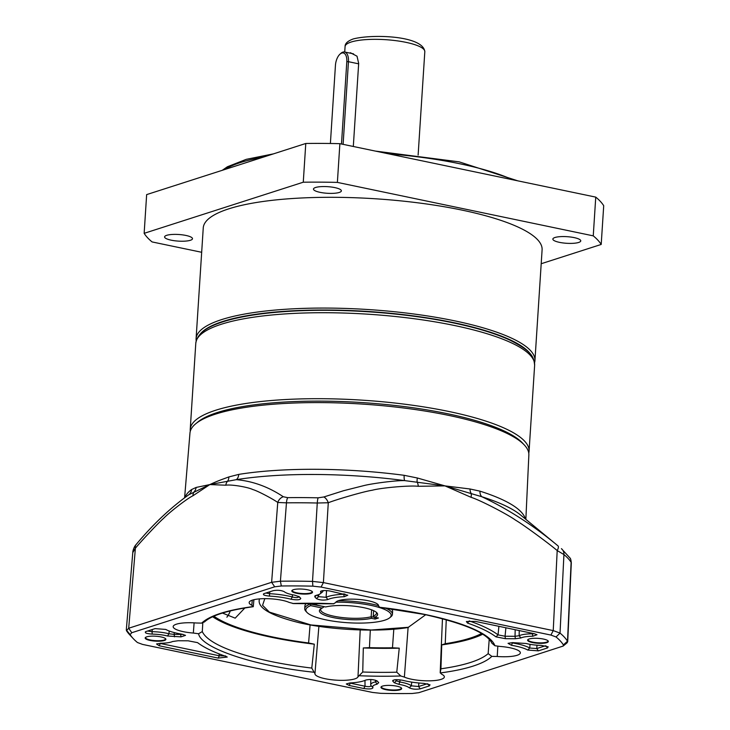 <?xml version="1.0" encoding="UTF-8"?>
<svg xmlns="http://www.w3.org/2000/svg" width="730" height="730" viewBox="0 0 730 730"><rect width="100%" height="100%" fill="white"/><g stroke="black" fill="none" stroke-linecap="round" stroke-linejoin="round"><path stroke-width="1.09" d="M522.853 443.411A167.781 39.739 -176.3 0 0 447.955 413.81A167.781 39.739 -176.3 0 0 197.41 422.369M528.766 453.111A169.771 40.205 -176.3 0 0 529.067 451.24A169.771 40.205 -176.3 0 0 449.132 411.537A169.771 40.205 -176.3 0 0 278.486 399.967A169.771 40.205 -176.3 0 0 190.229 429.331A169.771 40.205 -176.3 0 0 190.293 431.229M349.661 53.053L350.4 52.733L357.016 56.192L358.676 63.419L353.311 146.475M330.389 143.491L335.444 65.344A10.786 5.393 101.8 0 1 339.87 54.257A10.786 5.393 101.8 0 1 341.804 53.062A10.786 5.393 101.8 0 1 346.805 61.685L341.485 144.011M346.805 61.685L348.456 61.694A11.981 5.995 -78.2 0 0 344.587 51.994A11.981 5.995 -78.2 0 0 342.89 52.113A11.981 5.995 -78.2 0 0 340.746 53.445L339.87 54.257M358.649 63.829L348.456 61.694L343.109 144.348M534.935 360.62L542.098 249.852A169.771 40.205 -176.3 0 0 462.154 210.14A169.771 40.205 -176.3 0 0 291.507 198.578A169.771 40.205 -176.3 0 0 203.25 227.933L196.087 338.702A169.771 40.205 3.7 0 1 221.628 319.603A169.771 40.205 3.7 0 1 454.991 320.908A169.771 40.205 3.7 0 1 534.935 360.62A169.771 40.205 3.7 0 1 534.542 362.764M200.412 333.82A168.174 39.831 3.7 0 1 222.878 321.437A168.174 39.831 3.7 0 1 398.972 314.155A168.174 39.831 3.7 0 1 531.276 355.218M171.167 240.17A13.979 3.312 3.7 0 1 164.588 236.903A13.979 3.312 3.7 0 1 171.851 234.485A13.979 3.312 3.7 0 1 185.904 235.443A13.979 3.312 3.7 0 1 192.492 238.71A13.979 3.312 3.7 0 1 185.219 241.128A13.979 3.312 3.7 0 1 171.167 240.17M320.05 192.337A13.979 3.312 3.7 0 1 313.462 189.07A13.979 3.312 3.7 0 1 320.735 186.652A13.979 3.312 3.7 0 1 334.787 187.601A13.979 3.312 3.7 0 1 341.366 190.877A13.979 3.312 3.7 0 1 334.103 193.295A13.979 3.312 3.7 0 1 320.05 192.337M559.445 242.351A13.979 3.312 3.7 0 1 552.856 239.075A13.979 3.312 3.7 0 1 560.129 236.657A13.979 3.312 3.7 0 1 574.182 237.615A13.979 3.312 3.7 0 1 580.761 240.882A13.979 3.312 3.7 0 1 573.497 243.3A13.979 3.312 3.7 0 1 559.445 242.351M196.197 340.883A169.771 40.205 3.7 0 1 196.087 338.702M541.195 263.731L601.201 244.45A231.693 54.878 -176.3 0 0 593.253 235.854L337.379 182.4A231.693 54.878 -176.3 0 0 303.269 182.208L144.148 233.335A231.693 54.878 -176.3 0 0 152.096 241.931L201.681 252.288M144.148 233.335L146.648 194.609L305.779 143.482L303.269 182.208M337.379 182.4L339.879 143.673A231.693 54.878 -176.3 0 0 305.779 143.482M339.879 143.673L595.753 197.118L593.253 235.854M601.201 244.45L603.71 205.714A231.693 54.878 -176.3 0 0 595.753 197.118M525.856 519.34L528.858 454.982A169.807 40.214 -176.3 0 0 524.368 445.035A169.807 40.214 -176.3 0 0 448.895 415.434A169.807 40.214 -176.3 0 0 195.695 423.783A169.807 40.214 -176.3 0 0 189.964 433.063L184.617 497.659M185 497.386A171.012 40.506 3.7 0 1 191.607 489.538L196.114 487.448L209.839 484.574C217.485 480.997 221.281 479.71 228.855 476.936L238.756 474.39A171.012 40.506 3.7 0 1 404.155 475.312L417.332 477.986L444.999 485.888L469.983 488.981L479.966 491.153A171.012 40.506 3.7 0 1 525.381 518.948M524.368 445.035L522.525 443.055A167.772 39.73 -176.3 0 0 447.955 413.81A167.772 39.73 -176.3 0 0 197.784 422.059L195.695 423.783M230.242 610.9A25.97 21.626 -107.8 0 1 226.866 617.178M252.261 600.169L251.823 605.27A21.608 5.119 3.7 0 1 249.158 602.533A21.608 5.119 3.7 0 1 260.427 598.81A21.608 5.119 3.7 0 1 282.108 600.288A21.608 5.119 3.7 0 1 289.126 602.396L293.606 603.582L333.437 603.81L335.517 602.652A21.608 5.119 3.7 0 1 368.385 600.772A21.608 5.119 3.7 0 1 378.56 605.8A21.608 5.119 3.7 0 1 378.541 605.973L379.855 607.387L424.833 614.541C464.764 623.593 487.12 633.147 491.901 643.212L494.904 645.74L500.159 646.442A21.608 5.119 3.7 0 1 510.17 647.811A21.608 5.119 3.7 0 1 520.344 652.848A21.608 5.119 3.7 0 1 497.239 656.489L491.819 656.37C488.197 659.993 481.928 663.241 473.031 666.125C464.052 668.99 453.12 671.262 440.226 672.951L440.938 668.799L441.732 644.891L445.236 643.723L446.258 619.697M442.462 618.675L440.199 672.649L441.677 674.219A21.608 5.119 3.7 0 1 444.351 676.911A21.608 5.119 3.7 0 1 428.51 680.834A21.608 5.119 3.7 0 1 404.374 677.093L408.106 627.517M145.754 637.263A9.983 2.363 -176.3 0 0 145.589 637.646A9.983 2.363 -176.3 0 0 150.289 639.982A9.983 2.363 -176.3 0 0 164.013 640.055A9.983 2.363 -176.3 0 0 165.518 638.933A9.983 2.363 -176.3 0 0 165.409 638.531M161.001 636.916A10.384 2.464 3.7 0 1 165.619 638.723A10.384 2.464 3.7 0 1 161.576 641.049A10.384 2.464 3.7 0 1 150.052 640.429A10.384 2.464 3.7 0 1 145.516 637.427A10.384 2.464 3.7 0 1 161.001 636.916M292.401 590.141A9.983 2.363 -176.3 0 0 292.237 590.524A9.983 2.363 -176.3 0 0 296.937 592.86A9.983 2.363 -176.3 0 0 310.661 592.933A9.983 2.363 -176.3 0 0 312.166 591.811A9.983 2.363 -176.3 0 0 312.048 591.409M307.649 589.794A10.384 2.464 3.7 0 1 312.267 591.61A10.384 2.464 3.7 0 1 308.215 593.928A10.384 2.464 3.7 0 1 296.699 593.317A10.384 2.464 3.7 0 1 292.164 590.305A10.384 2.464 3.7 0 1 307.649 589.794M546.779 642.655A10.384 2.464 3.7 0 1 533.858 642.82A10.384 2.464 3.7 0 1 527.963 639.562A10.384 2.464 3.7 0 1 529.177 638.978A10.384 2.464 3.7 0 1 539.652 638.485A10.384 2.464 3.7 0 1 548.066 640.867A10.384 2.464 3.7 0 1 546.779 642.655M528.201 639.398A9.983 2.363 -176.3 0 0 528.036 639.781A9.983 2.363 -176.3 0 0 535.19 642.528A9.983 2.363 -176.3 0 0 546.469 642.199A9.983 2.363 -176.3 0 0 547.965 641.068A9.983 2.363 -176.3 0 0 547.856 640.666M400.131 689.768A10.384 2.464 3.7 0 1 387.21 689.941A10.384 2.464 3.7 0 1 381.315 686.684A10.384 2.464 3.7 0 1 382.529 686.091A10.384 2.464 3.7 0 1 393.014 685.607A10.384 2.464 3.7 0 1 401.418 687.989A10.384 2.464 3.7 0 1 400.131 689.768M381.553 686.519A9.983 2.363 -176.3 0 0 381.388 686.903A9.983 2.363 -176.3 0 0 388.543 689.649A9.983 2.363 -176.3 0 0 399.821 689.312A9.983 2.363 -176.3 0 0 401.317 688.189A9.983 2.363 -176.3 0 0 401.208 687.788M177.883 633.43A31.956 7.565 -176.3 0 0 182.035 634.197L185.511 635.365L180.994 636.87L167.499 636.003A18.679 4.426 -176.3 0 0 152.242 634.114C146.246 633.649 144.166 632.791 146.009 631.541L155.098 628.621L165.783 629.433A31.956 7.565 -176.3 0 0 177.883 633.43M522.151 637.509A18.679 4.426 -176.3 0 0 520.919 637.983L519.13 635.73A20.778 4.918 -176.3 0 1 520.49 635.2A20.778 4.918 -176.3 0 1 532.352 633.795L532.809 636.241A18.679 4.426 -176.3 0 0 522.151 637.509M230.288 610.891A25.97 21.626 -107.8 0 1 226.893 617.197M377.045 684.211A18.679 4.426 -176.3 0 0 375.503 684.63A18.679 4.426 -176.3 0 0 372.984 687.596C372.583 688.992 369.517 689.303 363.786 688.518L349.177 685.461L346.312 683.973L349.834 682.961A31.956 7.565 -176.3 0 0 365.712 680.068C370.028 679.11 373.86 679.429 377.209 681.017L378.715 682.65L377.045 684.211L375.558 681.866A20.778 4.918 3.7 0 0 373.851 682.322A20.778 4.918 -176.3 0 0 370.721 684.722A20.778 4.918 -176.3 0 0 371.041 685.625L371.105 685.835M222.44 613.054L235.188 618.155L244.897 607.935M404.155 475.312A7.939 2.108 -82.5 0 0 404.648 480.605L444.999 485.888L481.809 496.728A7.939 5.566 107.6 0 1 479.966 491.153M188.887 494.685L209.839 484.574L236.292 479.665A7.939 5.347 80.9 0 0 238.756 474.39M191.607 489.538A7.939 7.419 -126.2 0 1 188.787 494.748M417.332 477.986A7.939 2.482 -75 0 0 417.159 482.019A7.939 4.225 92.2 0 1 418.272 486.289L444.999 485.888L471.06 497.312C479.884 499.977 507.505 514.34 515.581 520.171C523.51 524.751 549.517 543.969 557.2 550.575A7.939 2.655 -51.1 0 0 558.021 545.894C533.438 525.454 508.034 509.065 481.809 496.728A174.059 41.227 -176.3 0 1 520.536 514.96L558.021 545.894M228.855 476.936A7.939 5.539 -109.3 0 1 227.751 480.961A7.939 6.825 87.1 0 0 225.78 485.213C231.227 484.245 248.018 487.129 252.854 489.565C257.654 490.843 273.202 499.119 277.756 502.468A7.939 6.789 -57.1 0 1 283.304 496.747C268.421 486.81 252.753 481.116 236.292 479.665A174.059 41.227 -176.3 0 1 404.648 480.605C395.651 480.358 371.899 483.515 363.54 485.678L343.511 490.733L323.828 496.975A7.939 4.444 70.6 0 1 328.281 502.751C336.512 499.466 364.024 491.436 372.273 490.231C380.795 487.868 409.366 485.24 418.272 486.289M283.304 496.747L287.748 497.659A219.164 51.903 3.7 0 1 318.125 497.823L323.828 496.975M196.114 487.448A7.939 7.391 -105 0 1 194.207 491.737A7.939 6.26 59.9 0 0 192.948 495.761L209.839 484.574L225.78 485.213M188.878 494.694C170.574 507.733 152.981 524.35 136.099 544.562L136.099 544.562A7.939 5.037 40.8 0 0 135.388 548.212C140.735 541.678 158.465 522.716 163.73 518.2C169.223 512.442 187.373 498.334 192.948 495.761M469.983 488.981A7.939 5.292 -82.2 0 0 471.096 493.288A7.939 3.641 110.9 0 1 471.06 497.312M569.966 557.966L561.425 548.659A7.939 7.336 129.6 0 1 561.425 548.659A7.939 7.336 129.6 0 1 563.934 554.544L557.2 550.575L553.231 630.601L550.913 635.073L321.081 587.066L312.878 586.163A219.712 52.04 -176.3 0 0 281.333 585.989L274.708 586.801L131.774 632.727L130.104 634.58A219.712 52.04 -176.3 0 0 133.298 638.65L129.73 634.826A223.636 52.962 3.7 0 1 126.482 630.683L128.699 628.229L271.624 582.303L280.411 581.217A223.636 52.962 3.7 0 1 312.513 581.399L323.399 582.595L553.231 630.601L560.029 633.102A223.636 52.962 3.7 0 1 567.511 641.195L567.164 642.738L563.131 646.077L563.396 644.909A219.712 52.04 -176.3 0 0 556.041 636.962L560.029 633.102L563.934 554.544A222.221 52.633 3.7 0 1 571.115 562.31L571.316 562.857C570.979 559.901 570.522 558.267 569.966 557.966L569.966 557.966A7.939 7.601 147.3 0 1 571.115 562.31L567.511 641.195L563.396 644.909M318.125 497.823A7.939 1.332 91.3 0 0 317.267 503.016L328.281 502.751L323.399 582.595L321.081 587.066M274.708 586.801L271.624 582.303L277.756 502.468L286.461 502.842A222.221 52.633 3.7 0 1 317.267 503.016L312.513 581.399L312.878 586.163M136.099 544.562C134.676 546.04 133.599 548.303 132.878 551.36L126.299 630.008L130.104 634.58M133.061 552.135L135.388 548.212L128.699 628.229L131.774 632.727M133.298 638.65A219.712 52.04 -176.3 0 0 137.459 642.528L142.587 644.417L372.419 692.423L380.631 693.327A219.712 52.04 -176.3 0 0 412.167 693.5L418.792 692.688L563.131 646.077M550.913 635.073L556.041 636.962M393.808 629.196L392.475 647.784L399.246 648.158L396.764 672.193L400.779 675.98L404.374 677.093M360.209 629.944L357.992 676.829L362.737 672.002L363.312 647.957L369.453 647.656L370.311 630.099M357.992 676.829A21.608 5.119 3.7 0 1 335.326 680.105A21.608 5.119 3.7 0 1 314.94 673.644A21.608 5.119 3.7 0 1 314.959 673.516L314.064 672.248C254.98 666.171 200.905 648.149 198.596 633.75L193.34 633.047A21.608 5.119 3.7 0 1 173.165 626.605A21.608 5.119 3.7 0 1 196.261 622.991L201.681 623.119C209.565 615.645 226.765 610.116 253.283 606.539L251.823 605.27M318.891 626.349L314.959 673.516M394.1 679.895L392.74 681.099C393.16 679.539 396.445 679.265 402.586 680.269A31.956 7.565 -176.3 0 0 424.011 683.38L430.034 684.813L429.331 685.908L420.243 688.828C415.927 689.558 412.258 689.22 409.238 687.797A18.679 4.426 -176.3 0 0 398.854 684.339L394.246 682.733L392.74 681.099L392.831 680.36M178.129 640.748L188.094 640.803L197.575 642.637A157.789 37.367 -176.3 0 0 225.999 656.416L227.258 657.046L218.133 658.086L159.177 645.767L156.539 643.97L160.7 643.249A18.679 4.426 -176.3 0 0 172.581 641.506L178.129 640.748M145.343 631.861L146.009 631.541M269.489 596.109C264.077 595.543 262.307 594.695 264.178 593.581L273.266 590.661C277.582 589.922 281.242 590.269 284.262 591.692A18.679 4.426 -176.3 0 0 294.655 595.151L299.254 596.757L300.769 598.39C300.349 599.951 297.064 600.224 290.914 599.211A31.956 7.565 -176.3 0 0 269.489 596.109L269.562 593.673L265.857 593.034M263.503 593.892L264.178 593.581M321.775 590.807L320.525 591.893C320.926 590.497 323.992 590.187 329.714 590.971L347.79 595.224L344.323 596.693A31.956 7.565 -176.3 0 0 327.88 599.558C323.545 600.489 319.722 600.169 316.409 598.591L314.785 596.839L314.885 595.881L316.464 595.269A18.679 4.426 -176.3 0 0 320.114 593.855A18.679 4.426 -176.3 0 0 320.525 591.893L320.671 591.245M526.011 643.477A18.679 4.426 -176.3 0 0 541.258 645.375L548.193 646.835L547.491 647.948L538.402 650.859L527.726 650.056A31.956 7.565 -176.3 0 0 511.465 645.293L508.043 643.331L512.506 642.619L526.011 643.477M520.919 637.983L515.371 638.741L505.406 638.686L495.935 636.852A157.789 37.367 -176.3 0 0 467.501 623.073L466.37 621.513L475.376 621.403L534.333 633.722L537.006 634.744L532.809 636.241M491.819 656.37L488.16 653.624A145.808 34.529 3.7 0 1 470.522 662.457A145.808 34.529 3.7 0 1 440.938 668.799M497.239 656.489L497.823 646.205M253.921 599.704L253.283 606.539M201.681 623.119L204.555 621.878C211.663 615.354 227.915 610.289 253.31 606.685M194.107 622.854L193.34 633.047M314.064 672.248L311.792 668.078A145.808 34.529 3.7 0 1 202.292 631.578L198.596 633.75M394.246 682.733L396.417 680.816L399.821 682.002L398.854 684.339M395.395 679.703L396.417 680.816L396.545 679.639M409.238 687.797L411.382 685.844A20.778 4.918 -176.3 0 0 399.821 682.002L400.049 679.812M420.243 688.828L418.582 686.519L411.382 685.844L411.702 682.112M429.331 685.908L427.899 683.919M427.178 683.764L418.582 686.529L418.865 682.997M349.177 685.461L350.455 682.933M363.786 688.518L365.018 686.227L350.409 683.17M372.984 687.596L371.041 685.625C370.785 686.757 368.778 686.957 365.018 686.227L364.982 680.396M378.715 682.65L376.817 680.725L375.558 681.866L375.576 680.223M159.177 645.767L160.454 643.249M218.133 658.086L219.365 655.795L160.408 643.477M225.597 655.942L219.365 655.795L219.009 653.852M183.029 634.388L180.648 634.425L180.994 636.87M152.242 634.114L152.004 631.66L147.679 631.039M167.499 636.003L168.968 633.777A20.778 4.918 -176.3 0 0 152.004 631.66L152.333 629.515M174.516 636.834L174.16 634.388L180.648 634.425L180.593 633.95M169.196 631.003L168.968 633.777L174.16 634.388L174.297 632.591M290.914 599.211L292.392 596.985A34.064 8.066 -176.3 0 0 269.562 593.673L269.854 591.756M292.374 594.731L292.392 596.985C296.435 597.97 298.588 597.788 298.853 596.437L300.742 598.363L298.953 596.729M320.114 593.855L322.259 592.176A20.778 4.918 -176.3 0 0 323.025 591.026A20.778 4.918 -176.3 0 0 322.998 590.606M314.785 596.839L316.583 595.242M316.409 598.591L318.581 596.675L317.139 595.114M327.88 599.558L326.091 597.304L318.581 596.675L318.736 594.594M344.323 596.693L343.611 594.256A34.064 8.066 -176.3 0 0 326.091 597.304L326.575 590.561M345.044 594.174L343.602 593.873M546.058 645.95L547.491 647.948M511.465 645.293L512.506 642.619M527.726 650.056L529.752 648.03A34.064 8.066 -176.3 0 0 512.433 642.947M538.402 650.859L536.751 648.559L529.752 648.03L530.026 644.334M545.346 645.794L536.751 648.559L536.988 645.183M534.369 633.722L532.352 633.795L532.325 633.302M467.51 623.073L469.244 620.92M495.935 636.852L498.052 634.881A159.888 37.869 -176.3 0 0 469.29 620.938M505.406 638.686L505.06 636.241L498.042 634.881L498.9 626.313M515.371 638.741L515.024 636.295L505.06 636.241L505.89 627.773M515.188 629.716L515.024 636.295L519.13 635.73L519.249 630.565M310.086 624.917L308.598 642.966L314.301 644.179L311.792 668.078M308.598 642.966A143.737 34.045 3.7 0 1 213.89 616.211M202.292 631.578L202.803 622.909M489.209 639.389L488.16 653.624M481.535 633.521A143.737 34.045 3.7 0 1 445.236 643.723M392.475 647.784A143.737 34.045 3.7 0 1 369.453 647.656M441.732 644.891A145.808 34.529 -176.3 0 0 482.667 634.224M212.676 616.759A145.808 34.529 -176.3 0 0 314.301 644.179M363.312 647.957A145.808 34.529 -176.3 0 0 399.246 648.158M425.709 614.724L408.006 627.535C379.308 632.262 332.36 630.236 300.003 622.909C271.286 615.81 257.708 608.127 259.26 599.859A89.881 21.289 3.7 0 1 259.424 598.892M408.581 627.271L371.351 629.999L310.953 624.953L269.416 612.123L262.572 605.307L264.817 598.655M376.187 612.187A27.959 6.625 3.7 0 1 376.488 613.273A27.959 6.625 3.7 0 1 373.267 616.074L374.755 617.224A29.163 6.908 3.7 0 0 376.835 612.78A29.163 6.908 3.7 0 0 363.878 607.698A29.163 6.908 3.7 0 0 325.626 606.958L314.064 604.549L312.431 603.363A43.946 10.412 3.7 0 1 312.504 603.345M338.373 600.708A43.946 10.412 3.7 0 1 371.743 604.029A43.946 10.412 3.7 0 1 378.551 605.69M385.404 608.053A43.946 10.412 3.7 0 1 392.43 614.304A43.946 10.412 3.7 0 1 390.942 616.75L389.71 617.772A42.742 10.12 3.7 0 1 325.981 619.87A42.742 10.12 3.7 0 1 306.983 612.424A42.742 10.12 3.7 0 1 310.697 605.626L310.369 603.336M392.43 614.304L392.603 611.594A43.946 10.412 -176.3 0 0 391.298 608.829M314.064 604.549A42.742 10.12 3.7 0 1 319.558 603.418M335.809 602.177A42.742 10.12 3.7 0 1 371.032 605.398A42.742 10.12 3.7 0 1 389.71 617.772M306.554 603.345A43.946 10.412 -176.3 0 0 304.903 605.927L304.729 608.637A43.946 10.412 3.7 0 1 310.323 604.038L323.91 606.603M306.983 612.424L305.888 611.256A43.946 10.412 3.7 0 1 304.729 608.637M373.267 616.074L373.623 610.672M371.616 609.833L371.168 616.75A27.959 6.625 3.7 0 1 339.76 617.233A27.959 6.625 3.7 0 1 320.68 609.669A27.959 6.625 3.7 0 1 321.109 608.628M371.387 618.31L375.065 619.077L378.441 617.991L371.168 616.75L371.387 618.31A29.163 6.908 3.7 0 1 335.481 618.027A29.163 6.908 3.7 0 1 320.388 609.13A29.163 6.908 3.7 0 1 322.259 608.044L323.892 606.876M310.697 605.626L322.259 608.044M375.275 617.334L374.755 617.498L375.065 619.077M454.69 325.553A169.771 40.205 -176.3 0 0 284.043 313.991A169.771 40.205 -176.3 0 0 195.786 343.355C197.501 331.365 211.225 325.398 225.515 321.008C241.511 316.282 262.088 313.088 287.237 311.436C338.62 307.969 404.329 312.522 453.659 322.97C477.037 327.87 495.825 333.61 510.051 340.198C531.75 351.276 533.776 356.495 534.634 365.265A169.771 40.205 -176.3 0 0 454.69 325.553M351.094 42.048A39.949 9.463 -176.3 0 0 345.08 46.538C344.989 43.499 347.717 40.971 353.256 38.945C372.108 33.963 423.181 35.487 424.814 51.693A39.949 9.463 -176.3 0 0 396.189 40.707A39.949 9.463 -176.3 0 0 351.094 42.048M512.661 179.762A159.788 37.841 -176.3 0 0 460 163.812A159.788 37.841 -176.3 0 0 388.652 153.857M263.338 157.114A159.788 37.841 -176.3 0 0 224.63 169.552M379.436 607.241A149.002 35.286 3.7 0 1 425.289 614.514A149.002 35.286 3.7 0 1 494.904 645.74M287.748 497.659A7.939 2.4 89.3 0 0 286.461 502.842L280.411 581.217L281.333 585.989M400.779 675.98A149.002 35.286 3.7 0 1 359.562 675.752M292.73 603.5A149.002 35.286 3.7 0 1 333.938 603.737M396.764 672.193A145.808 34.529 3.7 0 1 362.737 672.002M529.067 451.24L534.634 365.265M190.229 429.331L195.786 343.355M418.126 155.07L424.814 51.693M344.724 52.022L345.08 46.538M353.548 53.865L344.587 51.994M517.807 180.839L459.225 161.868L375.421 151.092M222.258 170.318L227.404 166.759L246.256 159.341L273.467 153.866M370.721 684.722L370.776 679.502M567.703 641.834L571.316 562.866M300.742 598.363L298.807 596.401M259.323 598.901L259.26 599.859"/></g></svg>

